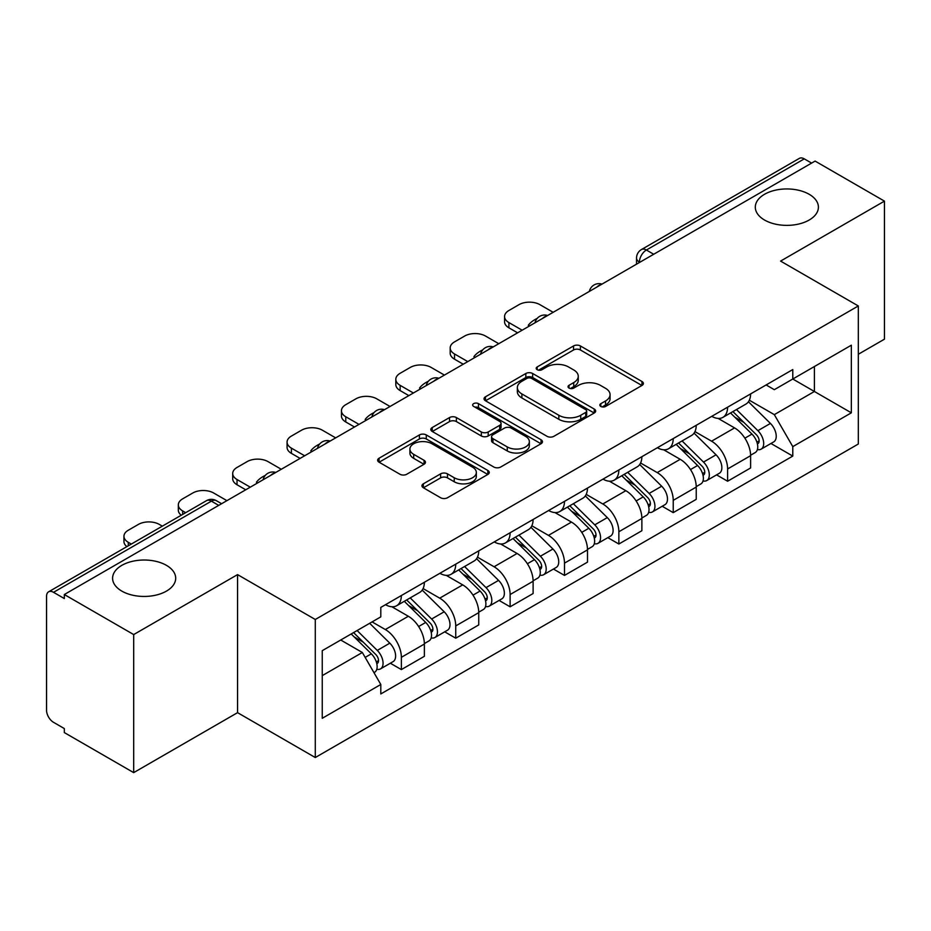 <?xml version="1.0" encoding="UTF-8"?>
<svg xmlns="http://www.w3.org/2000/svg" width="931" height="931" viewBox="0 0 931 931"><rect width="100%" height="100%" fill="white"/><g stroke="black" fill="none" stroke-linecap="round" stroke-linejoin="round"><path stroke-width="1.4" d="M600.832 406.44A3.387 1.955 0 0 0 605.627 406.44L641.971 385.457A4.841 2.793 0 0 0 643.391 383.479A4.841 2.793 0 0 0 641.971 381.501L580.397 345.948A4.841 2.793 0 0 0 573.554 345.948L537.199 366.93A3.387 1.955 0 0 0 536.209 368.315A3.387 1.955 0 0 0 537.199 369.7A3.387 1.955 0 0 0 541.993 369.7L546.695 366.989A15.478 8.938 0 0 1 568.585 366.989L573.717 369.944A15.478 8.938 0 0 1 578.256 376.264A15.478 8.938 0 0 1 573.717 382.583L569.016 385.306A3.387 1.955 0 0 0 568.026 386.691A3.387 1.955 0 0 0 569.016 388.064A3.387 1.955 0 0 0 573.81 388.064L578.512 385.353A15.478 8.938 0 0 1 600.402 385.353L605.534 388.32A15.478 8.938 0 0 1 610.073 394.639A15.478 8.938 0 0 1 605.534 400.958L600.832 403.67A3.387 1.955 0 0 0 599.843 405.055A3.387 1.955 0 0 0 600.832 406.44L600.832 403.67M166.451 565.35A31.549 18.213 0 0 0 132.074 561.405A31.549 18.213 0 0 0 112.593 578.232A31.549 18.213 0 0 0 121.833 591.115A31.549 18.213 0 0 0 156.21 595.06A31.549 18.213 0 0 0 175.691 578.232A31.549 18.213 0 0 0 166.451 565.35M809.167 194.288A31.549 18.213 0 0 0 774.79 190.331A31.549 18.213 0 0 0 755.309 207.159A31.549 18.213 0 0 0 764.549 220.042A31.549 18.213 0 0 0 798.926 223.987A31.549 18.213 0 0 0 818.407 207.159A31.549 18.213 0 0 0 809.167 194.288M423.361 483.817A4.841 2.793 0 0 0 421.941 485.796A4.841 2.793 0 0 0 423.361 487.763L440.631 497.748A4.841 2.793 0 0 0 447.474 497.748L487.844 474.438A4.841 2.793 0 0 0 489.264 472.459A4.841 2.793 0 0 0 487.844 470.481L426.27 434.928A4.841 2.793 0 0 0 419.427 434.928L379.057 458.238A4.841 2.793 0 0 0 377.637 460.217A4.841 2.793 0 0 0 379.057 462.183L399.923 474.24A4.841 2.793 0 0 0 406.766 474.24L424.047 464.266A4.841 2.793 0 0 0 425.455 462.288A4.841 2.793 0 0 0 424.047 460.31L413.69 454.34A12.941 7.471 0 0 1 409.908 449.056A12.941 7.471 0 0 1 417.891 442.155A12.941 7.471 0 0 1 431.996 443.773L472.541 467.176A12.941 7.471 0 0 1 476.335 472.459A12.941 7.471 0 0 1 468.34 479.36A12.941 7.471 0 0 1 454.235 477.743L447.474 473.844A4.841 2.793 0 0 0 440.631 473.844L423.361 483.817L423.361 487.763M315.283 619.487L237.556 574.613L133.692 634.57L64.32 594.525L815.091 161.086L884.45 201.131L780.585 261.087L858.312 305.962L315.283 619.487L315.283 757.531L858.312 444.017L858.312 305.962M547.032 436.313A4.841 2.793 0 0 0 553.875 436.313L594.246 413.003A4.841 2.793 0 0 0 595.665 411.036A4.841 2.793 0 0 0 594.246 409.058L532.66 373.506A4.841 2.793 0 0 0 525.829 373.506L485.458 396.804A4.841 2.793 0 0 0 484.039 398.782A4.841 2.793 0 0 0 485.458 400.761L547.032 436.313M475.008 407.173A3.387 1.955 0 0 1 478.441 407.65L478.441 403.623L541.051 439.769A4.841 2.793 0 0 1 542.47 441.748A4.841 2.793 0 0 1 541.051 443.726L500.68 467.025A4.841 2.793 0 0 1 493.837 467.025L432.252 431.472L432.252 427.527A4.841 2.793 0 0 0 430.832 429.494A4.841 2.793 0 0 0 432.252 431.472M432.252 427.527L449.533 417.554A4.841 2.793 0 0 1 456.376 417.554L481.35 431.972A4.841 2.793 0 0 0 488.193 431.972L499.656 425.351A4.841 2.793 0 0 0 501.064 423.372A4.841 2.793 0 0 0 499.656 421.406L473.646 406.393A3.387 1.955 0 0 1 472.657 405.008A3.387 1.955 0 0 1 474.752 403.204A3.387 1.955 0 0 1 478.441 403.623M133.692 634.57L133.692 772.625L64.32 732.581L64.32 728.554L53.521 722.316A9.857 5.691 -120 0 1 46.55 710.237L46.55 596.34A9.857 5.691 -120 0 1 48.587 591.825L206.484 500.669A9.857 5.691 60 0 1 211.407 501.157L53.521 592.314A9.857 5.691 -120 0 0 48.587 591.825M858.312 354.269L884.45 339.175L884.45 201.131M133.692 772.625L237.556 712.657L315.283 757.531M64.32 594.525L64.32 598.552L53.521 592.314M653.713 254.256L646.393 250.02A9.857 5.691 60 0 0 641.471 249.531L799.357 158.375A9.857 5.691 60 0 1 804.279 158.864L646.393 250.02A9.857 5.691 120 0 0 639.422 262.1L639.422 262.495M811.599 163.088L804.279 158.864M727.6 407.184A22.67 13.092 60 0 1 722.91 417.367L745.917 404.089A22.67 13.092 -120 0 0 750.607 393.906M694.957 431.6L711.575 441.189A22.67 13.092 60 0 1 727.6 468.968L750.607 455.678A22.67 13.092 -120 0 0 734.571 427.911L718.115 418.403M750.607 455.678L750.607 467.956L727.6 481.234L716.579 474.868M722.91 417.367A22.67 13.092 60 0 1 711.75 416.343M727.6 468.968L727.6 481.234M673.229 438.582A22.67 13.092 60 0 1 668.539 448.754L691.535 435.475A22.67 13.092 -120 0 0 696.237 425.292M662.197 506.266L673.229 512.632L696.237 499.353L696.237 487.076A22.67 13.092 -120 0 0 680.2 459.309L663.733 449.801M668.539 448.754A22.67 13.092 60 0 1 657.379 447.73M640.586 462.998L657.205 472.587A22.67 13.092 60 0 1 673.229 500.354L673.229 512.632M618.859 469.969A22.67 13.092 60 0 1 614.169 480.152L637.165 466.862A22.67 13.092 -120 0 0 641.866 456.69M607.827 537.653L618.859 544.018L641.866 530.74L641.866 518.462A22.67 13.092 -120 0 0 625.83 490.695L609.363 481.187M614.169 480.152A22.67 13.092 60 0 1 602.997 479.128M586.216 494.384L602.822 503.974A22.67 13.092 60 0 1 618.859 531.752L618.859 544.018M564.489 501.367A22.67 13.092 60 0 1 559.787 511.538L582.794 498.26A22.67 13.092 -120 0 0 587.484 488.077M553.456 569.05L564.489 575.416L587.496 562.138L587.496 549.86A22.67 13.092 -120 0 0 571.459 522.093L554.992 512.585M559.787 511.538A22.67 13.092 60 0 1 548.627 510.514M531.834 525.782L548.452 535.372A22.67 13.092 60 0 1 564.489 563.139L564.489 575.416M510.118 532.753A22.67 13.092 60 0 1 505.417 542.936L528.424 529.646A22.67 13.092 -120 0 0 533.114 519.475M499.086 600.437L510.118 606.803L533.114 593.524L533.114 581.247A22.67 13.092 -120 0 0 517.089 553.48L500.622 543.972M505.417 542.936A22.67 13.092 60 0 1 494.256 541.912M477.463 557.169L494.082 566.758A22.67 13.092 60 0 1 510.118 594.537L510.118 606.803M455.736 564.151A22.67 13.092 60 0 1 451.046 574.322L474.054 561.044A22.67 13.092 -120 0 0 478.743 550.861M444.715 631.835L455.736 638.201L478.743 624.922L478.743 612.645A22.67 13.092 -120 0 0 462.707 584.877L446.252 575.37M451.046 574.322A22.67 13.092 60 0 1 439.886 573.298M423.093 588.567L439.711 598.156A22.67 13.092 60 0 1 455.736 625.923L455.736 638.201M401.366 595.537A22.67 13.092 60 0 1 396.676 605.72L419.672 592.43A22.67 13.092 -120 0 0 424.373 582.259M390.333 663.221L401.366 669.587L424.373 656.308L424.373 644.031A22.67 13.092 -120 0 0 408.337 616.264L391.87 606.756M396.676 605.72A22.67 13.092 60 0 1 385.515 604.696M372.086 621.896L385.329 629.542A22.67 13.092 60 0 1 401.366 657.321L401.366 669.587M766.12 384.945L774.313 389.682L851.341 345.203L814.392 366.535L814.392 391.486L774.313 414.632L749.327 400.214M322.254 675.627L362.334 652.491L380.802 684.483L322.254 718.29L322.254 650.676L380.802 616.869L380.802 607.408L792.781 369.56L792.781 379.01L851.341 412.817L792.781 446.624L774.313 414.632M851.341 345.203L851.341 412.817M380.802 684.483L380.802 693.944L792.781 456.085L792.781 446.624M237.556 574.613L237.556 712.657M362.334 652.491L340.723 640.004M770.949 443.482L792.781 456.085M602.182 406.917L605.534 404.985A15.478 8.938 0 0 0 610.073 398.666L610.073 394.639M578.256 376.264L578.256 380.29A15.478 8.938 0 0 1 573.717 386.609L570.366 388.553M641.913 385.492L580.397 349.975A4.841 2.793 0 0 0 573.554 349.975L538.549 370.177M594.187 413.038L532.66 377.532A4.841 2.793 0 0 0 525.829 377.532L485.517 400.796M585.692 412.41A3.387 1.955 0 0 0 586.681 411.036A3.387 1.955 0 0 0 585.692 409.652L531.636 378.44A3.387 1.955 0 0 0 526.853 378.44L521.884 381.303A15.478 8.938 0 0 0 517.357 387.622A15.478 8.938 0 0 0 521.884 393.941L558.833 415.273A15.478 8.938 0 0 0 580.735 415.273L585.692 412.41L585.692 416.436A3.387 1.955 0 0 0 586.681 415.051L586.681 411.036M517.357 387.622L517.357 391.648A15.478 8.938 0 0 0 521.884 397.968L521.884 393.941M585.692 416.436L580.735 419.299A15.478 8.938 0 0 1 558.833 419.299L521.884 397.968M432.321 431.507L449.533 421.568L449.533 417.554M501.064 423.372L501.064 427.399A4.841 2.793 0 0 1 499.656 429.377L488.193 435.987A4.841 2.793 0 0 1 481.35 435.987L456.376 421.568A4.841 2.793 0 0 0 449.533 421.568M478.441 407.65L540.981 443.761M507.267 446.927A12.941 7.471 0 0 0 521.372 448.556A12.941 7.471 0 0 0 529.355 441.643A12.941 7.471 0 0 0 525.561 436.36L511.282 428.12A4.841 2.793 0 0 0 504.439 428.12L492.976 434.73A4.841 2.793 0 0 0 491.568 436.709A4.841 2.793 0 0 0 492.976 438.687L507.267 446.927L507.267 450.953A12.941 7.471 0 0 0 521.372 452.571A12.941 7.471 0 0 0 529.355 445.67L529.355 441.643M491.568 436.709L491.568 440.735A4.841 2.793 0 0 0 492.976 442.714L492.976 438.687M507.267 450.953L492.976 442.714M476.335 472.459L476.335 476.486A12.941 7.471 0 0 1 468.34 483.387A12.941 7.471 0 0 1 454.235 481.769L447.474 477.871A4.841 2.793 0 0 0 440.631 477.871L423.419 487.809M409.908 449.056L409.908 453.083A12.941 7.471 0 0 0 413.69 458.366L413.69 454.34M423.977 464.301L413.69 458.366M487.786 474.473L426.27 438.955A4.841 2.793 0 0 0 419.427 438.955L379.115 462.23M730.532 412.968L751.945 434.09A12.324 7.111 60 0 1 755.204 452.571L750.607 455.224M529.46 325.99L528.273 325.303A30.804 17.782 -0 0 1 537.14 318.46M734.803 417.181L743.881 422.418M553.154 312.304L539.91 304.658A14.791 8.542 -0 0 0 518.998 304.658L508.896 310.5A14.791 8.542 -0 0 0 504.567 316.528A14.791 8.542 -0 0 0 508.896 322.568L522.14 330.214M732.906 411.595L756.368 434.73A5.912 3.41 60 0 1 757.927 443.598A5.912 3.41 60 0 1 757.38 443.819M736.456 409.547L757.881 430.669A12.324 7.111 60 0 1 761.127 449.149A12.324 7.111 60 0 1 757.403 449.545M748.443 401.75L770.426 423.43A12.324 7.111 60 0 1 773.673 441.911L761.127 449.149M517.601 332.833L508.896 327.805A14.791 8.542 180 0 1 504.567 321.765L504.567 316.528M676.162 444.355L697.575 465.488A12.324 7.111 60 0 1 700.834 483.957L696.237 486.622M475.089 357.376L473.891 356.701A30.804 17.782 -0 0 1 482.77 349.858M680.433 448.567L689.51 453.816M498.783 343.702L485.54 336.056A14.791 8.542 -0 0 0 464.627 336.056L454.526 341.886A14.791 8.542 -0 0 0 450.185 347.926A14.791 8.542 -0 0 0 454.526 353.966L467.769 361.612M678.536 442.981L701.986 466.128A5.912 3.41 60 0 1 703.545 474.996A5.912 3.41 60 0 1 703.01 475.206M682.086 440.933L703.499 462.067A12.324 7.111 60 0 1 706.757 480.547A12.324 7.111 60 0 1 703.033 480.943M694.072 433.136L716.055 454.817A12.324 7.111 60 0 1 719.302 473.297L706.757 480.547M463.231 364.219L454.526 359.191A14.791 8.542 180 0 1 450.185 353.152L450.185 347.926M621.78 475.753L643.205 496.875A12.324 7.111 60 0 1 646.451 515.355L641.855 518.008M420.707 388.774L419.52 388.087A30.804 17.782 -0 0 1 428.388 381.245M626.063 479.965L635.14 485.202M444.413 375.088L431.169 367.442A14.791 8.542 -0 0 0 410.257 367.442L400.144 373.284A14.791 8.542 -0 0 0 395.815 379.313A14.791 8.542 -0 0 0 400.144 385.353L413.387 392.998M624.166 474.379L647.615 497.515A5.912 3.41 60 0 1 649.175 506.383A5.912 3.41 60 0 1 648.639 506.604M627.715 472.331L649.128 493.453A12.324 7.111 60 0 1 652.387 511.934A12.324 7.111 60 0 1 648.663 512.329M639.702 464.534L661.673 486.215A12.324 7.111 60 0 1 664.932 504.695L652.387 511.934M408.86 395.617L400.144 390.589A14.791 8.542 180 0 1 395.815 384.55L395.815 379.313M567.41 507.139L588.834 528.273A12.324 7.111 60 0 1 592.081 546.741L587.484 549.406M366.337 420.16L365.15 419.474A30.804 17.782 -0 0 1 374.018 412.642M571.681 511.352L580.769 516.6M390.042 406.486L376.799 398.84A14.791 8.542 -0 0 0 355.886 398.84L345.773 404.671A14.791 8.542 -0 0 0 341.444 410.711A14.791 8.542 -0 0 0 345.773 416.751L359.017 424.396M569.784 505.766L593.245 528.913A5.912 3.41 60 0 1 594.804 537.781A5.912 3.41 60 0 1 594.269 537.99M573.333 503.718L594.758 524.851A12.324 7.111 60 0 1 598.005 543.32A12.324 7.111 60 0 1 594.292 543.716M585.32 495.92L607.303 517.601A12.324 7.111 60 0 1 610.561 536.081L598.005 543.32M354.49 427.003L345.773 421.976A14.791 8.542 180 0 1 341.444 415.936L341.444 410.711M513.039 538.537L534.464 559.659A12.324 7.111 60 0 1 537.711 578.139L533.114 580.793M311.966 451.558L310.779 450.872A30.804 17.782 -0 0 1 319.647 444.029M517.31 542.75L526.387 547.987M335.66 437.873L322.417 430.227A14.791 8.542 -0 0 0 301.504 430.227L291.403 436.069A14.791 8.542 -0 0 0 287.074 442.097A14.791 8.542 -0 0 0 291.403 448.137L304.646 455.783M515.413 537.164L538.874 560.299A5.912 3.41 60 0 1 540.434 569.167A5.912 3.41 60 0 1 539.887 569.388M518.963 535.116L540.387 556.238A12.324 7.111 60 0 1 543.634 574.718A12.324 7.111 60 0 1 539.91 575.114M530.949 527.318L552.933 548.999A12.324 7.111 60 0 1 556.179 567.468L543.634 574.718M300.119 458.401L291.403 453.374A14.791 8.542 180 0 1 287.074 447.334L287.074 442.097M458.669 569.923L480.082 591.057A12.324 7.111 60 0 1 483.34 609.526L478.743 612.179M257.596 482.945L256.409 482.258A30.804 17.782 -0 0 1 265.277 475.415M462.94 574.136L472.017 579.385M281.29 469.271L268.047 461.625A14.791 8.542 -0 0 0 247.134 461.625L237.033 467.455A14.791 8.542 -0 0 0 232.703 473.495A14.791 8.542 -0 0 0 237.033 479.523L250.276 487.181M461.043 568.55L484.504 591.697A5.912 3.41 60 0 1 486.063 600.565A5.912 3.41 60 0 1 485.517 600.774M464.592 566.502L486.017 587.636A12.324 7.111 60 0 1 489.264 606.104A12.324 7.111 60 0 1 485.54 606.5M476.579 558.705L498.562 580.385A12.324 7.111 60 0 1 501.809 598.866L489.264 606.104M245.737 489.787L237.033 484.76A14.791 8.542 180 0 1 232.703 478.72L232.703 473.495M404.298 601.31L425.711 622.443A12.324 7.111 60 0 1 428.97 640.924L424.361 643.577M408.569 605.534L417.647 610.771M226.92 500.657L213.676 493.011A14.791 8.542 -0 0 0 192.764 493.011L182.662 498.841A14.791 8.542 -0 0 0 178.321 504.881A14.791 8.542 -0 0 0 182.662 510.921L185.688 512.678M406.672 599.948L430.122 623.083A5.912 3.41 60 0 1 431.681 631.951A5.912 3.41 60 0 1 431.146 632.161M410.222 597.9L431.635 619.022A12.324 7.111 60 0 1 434.893 637.502A12.324 7.111 60 0 1 431.169 637.898M422.209 590.091L444.192 611.783A12.324 7.111 60 0 1 447.439 630.252L434.893 637.502M181.266 515.227A14.791 8.542 180 0 1 178.321 510.118L178.321 504.881M351.196 633.964L371.341 653.841A12.324 7.111 60 0 1 374.588 672.31L373.983 672.671M354.187 636.92L363.276 642.169M162.343 526.155L159.306 524.409A14.791 8.542 -0 0 0 138.393 524.409L128.28 530.239A14.791 8.542 -0 0 0 123.951 536.279A14.791 8.542 -0 0 0 128.28 542.308L131.318 544.065M353.571 632.591L375.752 654.481A5.912 3.41 60 0 1 377.311 663.349A5.912 3.41 60 0 1 376.776 663.559M357.12 630.543L377.264 650.42A12.324 7.111 60 0 1 380.511 668.889A12.324 7.111 60 0 1 376.799 669.284M369.665 623.293L389.81 643.17A12.324 7.111 60 0 1 393.068 661.65L380.511 668.889M126.895 546.625A14.791 8.542 180 0 1 123.951 541.505L123.951 536.279M639.772 262.298L639.422 262.1A9.857 5.691 0 0 1 636.536 258.073L636.536 264.171M455.736 625.923L478.743 612.645M510.118 594.537L533.114 581.247M564.489 563.139L587.496 549.86M618.859 531.752L641.866 518.462M673.229 500.354L696.237 487.076M401.366 657.321L424.373 644.031M385.329 629.542L408.337 616.264M439.711 598.156L462.707 584.877M494.082 566.758L517.089 553.48M548.452 535.372L571.459 522.093M602.822 503.974L625.83 490.695M657.205 472.587L680.2 459.309M711.575 441.189L734.571 427.911M601.17 284.583A9.857 5.691 120 0 0 596.818 287.097M546.8 315.981A9.857 5.691 120 0 0 542.447 318.495M492.418 347.368A9.857 5.691 120 0 0 488.065 349.881M438.047 378.766A9.857 5.691 120 0 0 433.695 381.279M383.677 410.152A9.857 5.691 120 0 0 379.324 412.666M329.306 441.55A9.857 5.691 120 0 0 324.954 444.064M274.936 472.936A9.857 5.691 120 0 0 270.584 475.45M218.727 505.382L211.407 501.157A9.857 5.691 120 0 1 216.341 500.669A9.857 9.857 0 0 0 206.484 500.669M605.534 404.985L605.534 400.958M569.016 388.064L569.016 385.306M573.717 386.609L573.717 382.583M537.199 369.7L537.199 366.93M573.554 349.975L573.554 345.948M580.397 349.975L580.397 345.948M641.971 385.457L641.971 381.501M485.458 400.761L485.458 396.804M525.829 377.532L525.829 373.506M532.66 377.532L532.66 373.506M594.246 413.003L594.246 409.058M558.833 419.299L558.833 415.273M580.735 419.299L580.735 415.273M456.376 421.568L456.376 417.554M481.35 435.987L481.35 431.972M488.193 435.987L488.193 431.972M499.656 429.377L499.656 425.351M541.051 443.726L541.051 439.769M440.631 477.871L440.631 473.844M447.474 477.871L447.474 473.844M454.235 481.769L454.235 477.743M424.047 464.266L424.047 460.31M379.057 462.183L379.057 458.238M419.427 438.955L419.427 434.928M426.27 438.955L426.27 434.928M487.844 474.438L487.844 470.481M751.945 434.09L744.87 438.187M759.149 440.898L756.926 442.178M770.426 423.43L757.881 430.669M508.896 327.805L508.896 322.568M697.575 465.488L690.499 469.573M704.779 472.285L702.556 473.565M716.055 454.817L703.499 462.067M454.526 359.191L454.526 353.966M643.205 496.875L636.129 500.971M650.408 503.671L648.185 504.963M661.673 486.215L649.128 493.453M400.144 390.589L400.144 385.353M588.834 528.273L581.759 532.357M596.026 535.069L593.803 536.349M607.303 517.601L594.758 524.851M345.773 421.976L345.773 416.751M534.464 559.659L527.377 563.744M541.656 566.455L539.433 567.747M552.933 548.999L540.387 556.238M291.403 453.374L291.403 448.137M480.082 591.057L473.006 595.142M487.285 597.853L485.063 599.133M498.562 580.385L486.017 587.636M237.033 484.76L237.033 479.523M425.711 622.443L418.636 626.528M432.915 629.24L430.692 630.531M444.192 611.783L431.635 619.022M182.662 514.424L182.662 510.921M371.341 653.841L365.173 657.402M378.533 660.638L376.322 661.918M389.81 643.17L377.264 650.42M128.28 545.822L128.28 542.308M602.008 284.106A9.857 9.857 0 0 0 589.358 291.403M547.637 315.493A9.857 9.857 0 0 0 534.988 322.801M493.255 346.891A9.857 9.857 0 0 0 480.605 354.187M438.885 378.277A9.857 9.857 0 0 0 426.235 385.585M384.515 409.675A9.857 9.857 0 0 0 371.865 416.972M330.144 441.061A9.857 9.857 0 0 0 317.494 448.37M275.774 472.459A9.857 9.857 0 0 0 263.124 479.756M221.613 503.718L216.341 500.669M641.471 249.531A9.857 9.857 0 0 0 636.536 258.073"/></g></svg>
